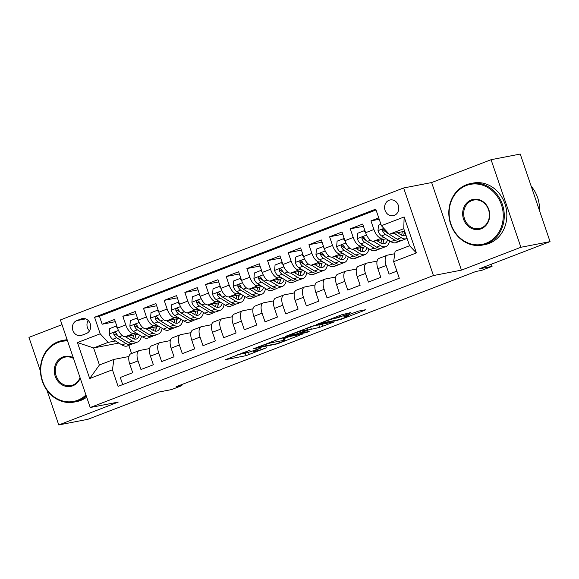 <?xml version="1.0" encoding="UTF-8"?>
<svg xmlns="http://www.w3.org/2000/svg" width="579" height="579" viewBox="0 0 579 579"><rect width="100%" height="100%" fill="white"/><g stroke="black" fill="none" stroke-linecap="round" stroke-linejoin="round"><path stroke-width="0.87" d="M250.179 350.1L225.506 359.653L246.118 355.658L266.463 347.755A7.874 0.579 161.2 0 1 256.302 350.961L254.586 351.294A7.874 0.579 161.2 0 1 253.624 351.33A7.874 0.579 161.2 0 1 257.416 349.506L260.825 348.037L255.817 349.81A7.874 0.579 161.2 0 1 245.655 353.016L243.94 353.349A7.874 0.579 161.2 0 1 242.977 353.393A7.874 0.579 161.2 0 1 246.77 351.562L250.179 350.1M389.11 200.254A8.019 7.064 -101 0 0 384.89 209.772A8.019 7.064 -101 0 0 393.213 215.699A8.019 7.064 -101 0 0 394.27 215.402A8.019 7.064 -101 0 0 398.482 205.878A8.019 7.064 -101 0 0 390.166 199.95A8.019 7.064 -101 0 0 389.11 200.254M349.846 313.167L350.729 312.609L341.776 314.73L316.641 324.508L340.72 319.507L364.669 310.301L365.559 309.743L358.575 311.089L345.149 316.033L343.962 316.604L347.726 315.924A6.586 0.485 161.2 0 1 348.529 315.888A6.586 0.485 161.2 0 1 343.955 317.943A6.586 0.485 161.2 0 1 336.869 320.1L323.299 322.727A6.586 0.485 161.2 0 1 322.503 322.756A6.586 0.485 161.2 0 1 327.07 320.708A6.586 0.485 161.2 0 1 334.163 318.551L339.598 317.111L349.846 313.167L349.723 312.805M46.964 390.282L58.761 424.943L87.921 419.297L158.74 392.07L171.572 389.587L181.907 385.614L176.081 386.743L475.895 271.479L481.721 270.35L492.063 266.369L491.325 264.205M520.89 247.276L491.079 159.703L431.63 182.551L461.441 270.132L520.89 247.276L550.05 241.631L479.231 268.859L492.063 266.369M461.441 270.132L433.447 275.546L90.215 407.515L60.404 319.934L403.635 187.972L433.447 275.546M58.761 424.943L118.21 402.094L90.215 407.515M281.828 337.998L253.522 348.775L277.602 343.774L302.737 333.996L281.828 337.998M286.265 336.073L313.391 325.861L334.3 321.859L319.688 327.374L308.158 329.994L300.175 333.178L309.172 331.485L306.334 332.578L285.382 336.631L286.265 336.073M491.079 159.703L520.239 154.057L550.05 241.631M62.011 324.66L28.95 337.369L40.458 371.168M378.746 217.885L370.958 220.881L379.216 219.282M384.246 237.607L381.785 238.085A10.031 4.697 -111 0 1 373.896 229.516L365.624 232.7L362.686 224.059L350.281 228.828L363.438 226.28M363.576 245.554L361.108 246.032A10.031 4.697 -111 0 1 353.219 237.47L344.946 240.647L342.008 232.013L329.603 236.782L342.768 234.227M342.898 253.508L340.43 253.986A10.031 4.697 -111 0 1 332.541 245.416L324.276 248.601L321.331 239.959L308.925 244.729L322.09 242.181M322.221 261.455L319.753 261.932A10.031 4.697 -111 0 1 311.864 253.37L303.599 256.548L300.653 247.906L288.248 252.676L301.413 250.128M301.543 269.401L299.075 269.879A10.031 4.697 -111 0 1 291.186 261.317L282.921 264.494L279.975 255.86L267.57 260.63L280.735 258.082M280.866 277.355L278.405 277.833A10.031 4.697 -111 0 1 270.516 269.264L262.244 272.448L259.298 263.807L246.893 268.576L260.058 266.029M260.188 285.302L257.727 285.78A10.031 4.697 -111 0 1 249.838 277.218L241.566 280.395L238.628 271.754L226.215 276.523L239.38 273.976M239.511 293.256L237.05 293.727A10.031 4.697 -111 0 1 229.161 285.165L220.888 288.342L217.95 279.708L205.545 284.477L218.703 281.93M218.833 301.203L216.372 301.681A10.031 4.697 -111 0 1 208.483 293.112L200.211 296.296L197.273 287.654L184.867 292.424L198.025 289.876M198.156 309.15L195.695 309.627A10.031 4.697 -111 0 1 187.806 301.066L179.533 304.243L176.595 295.608L164.19 300.378L177.348 297.823M177.478 317.104L175.017 317.582A10.031 4.697 -111 0 1 167.128 309.012L158.856 312.197L155.917 303.555L143.512 308.325L156.67 305.777M156.808 325.051L154.34 325.528A10.031 4.697 -111 0 1 146.451 316.966L138.178 320.144L135.24 311.502L122.835 316.272L125.773 324.913A10.031 4.697 69 0 0 133.662 333.475L136.13 332.997M136 313.724L122.835 316.272M122.705 384.579L120.287 377.479L132.692 372.71L129.754 364.068A10.031 4.697 69 0 1 130.818 353.805L139.09 350.628A10.031 4.697 69 0 0 138.026 360.891L140.965 369.532L153.37 364.763L150.431 356.121A10.031 4.697 69 0 1 151.495 345.858L159.768 342.674A10.031 4.697 -111 0 1 160.144 342.573L170.298 340.604M159.768 342.674A10.031 4.697 -111 0 0 158.697 352.937L161.642 361.578L174.047 356.809L171.109 348.167A10.031 4.697 69 0 1 172.173 337.904L180.445 334.727A10.031 4.697 -111 0 1 180.822 334.619L190.976 332.65M180.445 334.727A10.031 4.697 -111 0 0 179.374 344.99L182.32 353.631L194.725 348.862L191.779 340.22A10.031 4.697 69 0 1 192.85 329.958L201.123 326.78A10.031 4.697 -111 0 1 201.499 326.672L211.653 324.703M201.123 326.78A10.031 4.697 -111 0 0 200.052 337.043L202.997 345.677L215.402 340.908L212.457 332.274A10.031 4.697 69 0 1 213.528 322.011L221.8 318.826A10.031 4.697 -111 0 1 222.17 318.718L232.331 316.756M221.8 318.826A10.031 4.697 -111 0 0 220.729 329.089L223.668 337.731L236.08 332.961L233.134 324.32A10.031 4.697 69 0 1 234.206 314.057L242.471 310.88A10.031 4.697 -111 0 1 242.847 310.771L253.009 308.802M242.471 310.88A10.031 4.697 -111 0 0 241.407 321.142L244.345 329.784L256.758 325.014L253.812 316.373A10.031 4.697 69 0 1 254.883 306.11L263.148 302.933A10.031 4.697 -111 0 1 263.525 302.824L273.686 300.856M263.148 302.933A10.031 4.697 -111 0 0 262.084 313.196L265.023 321.83L277.428 317.06L274.489 308.426A10.031 4.697 69 0 1 275.553 298.156L283.826 294.979A10.031 4.697 -111 0 1 284.202 294.87L294.364 292.909M283.826 294.979A10.031 4.697 -111 0 0 282.762 305.242L285.7 313.883L298.105 309.114L295.167 300.472A10.031 4.697 69 0 1 296.231 290.209L304.503 287.032A10.031 4.697 -111 0 1 304.88 286.923L315.041 284.955M304.503 287.032A10.031 4.697 -111 0 0 303.439 297.295L306.378 305.929L318.783 301.16L315.844 292.525A10.031 4.697 69 0 1 316.908 282.262L325.181 279.078A10.031 4.697 -111 0 1 325.557 278.977L335.719 277.008M325.181 279.078A10.031 4.697 -111 0 0 324.117 289.341L327.055 297.982L339.46 293.213L336.522 284.571A10.031 4.697 69 0 1 337.586 274.308L345.858 271.131A10.031 4.697 -111 0 1 346.235 271.023L356.396 269.054M345.858 271.131A10.031 4.697 -111 0 0 344.794 281.394L347.733 290.036L360.138 285.266L357.2 276.624A10.031 4.697 69 0 1 358.263 266.362L366.536 263.184A10.031 4.697 -111 0 1 366.912 263.076L377.067 261.107M366.536 263.184A10.031 4.697 -111 0 0 365.465 273.447L368.41 282.082L380.816 277.312L377.877 268.678A10.031 4.697 69 0 1 378.941 258.415L387.213 255.23A10.031 4.697 -111 0 1 387.59 255.122L394.755 253.74M365.624 232.7A10.031 4.697 69 0 0 373.513 241.262L386.207 238.809M344.946 240.647A10.031 4.697 69 0 0 352.835 249.209L365.53 246.755M324.276 248.601A10.031 4.697 69 0 0 332.165 257.163L344.852 254.702M303.599 256.548A10.031 4.697 69 0 0 311.488 265.11L324.175 262.656M282.921 264.494A10.031 4.697 69 0 0 290.81 273.064L303.497 270.603M262.244 272.448A10.031 4.697 69 0 0 270.132 281.01L282.82 278.557M241.566 280.395A10.031 4.697 69 0 0 249.455 288.957L262.142 286.504M220.888 288.342A10.031 4.697 69 0 0 228.777 296.911L241.465 294.45M200.211 296.296A10.031 4.697 69 0 0 208.1 304.858L220.794 302.404M179.533 304.243A10.031 4.697 69 0 0 187.422 312.812L200.117 310.351M158.856 312.197A10.031 4.697 69 0 0 166.745 320.759L179.439 318.298M138.178 320.144A10.031 4.697 69 0 0 146.067 328.706L158.762 326.252M81.762 335.277L86.307 333.533A7.773 6.847 -101 0 0 90.396 324.305A7.773 6.847 -101 0 0 82.334 318.566A7.773 6.847 -101 0 0 81.313 318.855L76.761 320.607A7.773 6.847 -101 0 0 72.679 329.827A7.773 6.847 -101 0 0 80.742 335.574A7.773 6.847 -101 0 0 81.762 335.277M381.402 225.694L404.149 216.951L416.395 252.929L393.655 261.672L395.095 251.3L409.57 245.742L403.766 228.698L389.291 234.263L381.402 225.694L375.764 209.128L94.558 317.241L100.203 333.808L108.085 342.377L115.453 340.951M393.655 261.672L399.293 278.246L118.087 386.359L112.449 369.786L89.702 378.536L77.456 342.558L100.203 333.808M376.046 209.96L99.458 316.293L102.157 324.226L114.562 319.456L117.508 328.09A10.031 4.697 69 0 0 125.397 336.66L138.084 334.199M149.628 348.551L139.467 350.519A10.031 4.697 69 0 0 139.09 350.628M387.213 255.23A10.031 4.697 -111 0 0 386.142 265.493L389.088 274.135L396.876 271.138M146.451 316.966L143.512 308.325M167.128 309.012L164.19 300.378M187.806 301.066L184.867 292.424M208.483 293.112L205.545 284.477M229.161 285.165L226.215 276.523M249.838 277.218L246.893 268.576M270.516 269.264L267.57 260.63M291.186 261.317L288.248 252.676M311.864 253.37L308.925 244.729M332.541 245.416L329.603 236.782M353.219 237.47L350.281 228.828M373.896 229.516L370.958 220.881M389.291 234.263L404.649 231.289M108.085 342.377L93.617 347.943L99.414 364.98L113.889 359.414L112.449 369.786M118.876 343.05L93.617 347.943L77.456 342.558M128.951 356.505L113.889 359.414M431.63 182.551L403.635 187.972M181.907 385.614L181.574 384.63M128.806 345.402L131.571 353.516M115.322 321.678L102.157 324.226M99.458 316.293L94.558 317.241M99.414 364.98L89.702 378.536M404.149 216.951L403.766 228.698M416.395 252.929L409.57 245.742M88.167 320.448A7.773 6.847 -101 0 0 89.484 330.87M237.578 354.789L248.478 352.293M284.361 338.498L289.558 336.5M258.538 347.038L276.009 343.926L281.177 342.095A7.874 0.579 161.2 0 0 284.969 340.264A7.874 0.579 161.2 0 0 284.007 340.307L271.645 342.703A7.874 0.579 161.2 0 0 261.484 345.909L258.451 346.77M284.969 340.264L284.159 337.897A7.874 0.579 161.2 0 0 283.203 337.941L284.007 340.307M279.722 338.614L283.203 337.941M311.285 326.476L320.99 324.392M302.658 330.674A6.586 0.485 161.2 0 0 295.572 332.831A6.586 0.485 161.2 0 0 290.998 334.879A6.586 0.485 161.2 0 0 291.802 334.85L296.578 333.924L306.552 330.305L307.435 329.748L302.658 330.674L302.383 329.878M117.457 327.953L115.851 326.23L109.648 328.619L109.192 334.141A6.644 3.112 69 0 0 112.76 339.301L122.039 344.99A19.179 8.982 69 0 0 127.416 345.938L131.346 344.425A19.179 8.982 69 0 0 132.511 343.752M129.508 336.529A15.922 7.455 69 0 0 129.537 335.856M125.296 336.674L132.374 341.017A19.179 8.982 69 0 0 137.759 341.965A19.179 8.982 69 0 0 141.442 336.261M128.676 336.023L132.121 338.136A15.922 7.455 69 0 0 136.586 338.918A15.922 7.455 69 0 0 139.459 335.046M137.759 341.965L133.829 343.47A19.179 8.982 -111 0 1 128.444 342.529L119.173 336.833A6.644 3.112 -111 0 1 116.35 333.424L115.235 332.469L114.36 332.57L113.781 333.251L113.868 334.38A6.644 3.112 69 0 0 116.69 337.789L125.969 343.477A19.179 8.982 69 0 0 131.346 344.425M135.197 337.593A19.179 8.982 69 0 0 135.305 334.742M133.431 335.103A15.922 7.455 -111 0 1 132.743 338.483M134.393 339.07A15.922 7.455 69 0 0 135.87 334.626M118.044 335.9L116.437 334.908A3.387 1.585 -111 0 1 115.547 334.054L113.868 334.38M115.851 326.23L116.806 326.042M67.555 340.951A30.586 26.931 -101 0 0 57.987 342.515A30.586 26.931 -101 0 0 42.593 381.091A30.586 26.931 -101 0 0 77.651 400.263A30.586 26.931 -101 0 0 85.945 394.965M86.264 395.913A31.338 27.597 79 0 1 78.245 400.907A31.338 27.597 79 0 1 74.126 402.087A31.338 27.597 79 0 1 41.623 378.934A31.338 27.597 79 0 1 58.095 341.733A31.338 27.597 79 0 1 62.214 340.553A31.338 27.597 79 0 1 67.273 340.112M80.22 378.152A15.293 13.469 79 0 1 72.737 385.824A15.293 13.469 79 0 1 55.208 376.241A15.293 13.469 79 0 1 62.908 356.954A15.293 13.469 79 0 1 73.28 357.757M73.511 358.444A14.54 12.803 -101 0 0 65.405 357.048A14.54 12.803 -101 0 0 63.495 357.59A14.54 12.803 -101 0 0 55.852 374.852A14.54 12.803 -101 0 0 70.935 385.6A14.54 12.803 -101 0 0 72.845 385.049A14.54 12.803 -101 0 0 80.025 377.588M86.698 397.18A31.338 27.597 79 0 1 80.807 400.407A31.338 27.597 79 0 1 76.696 401.587L74.126 402.087M62.214 340.553L64.783 340.061A31.338 27.597 79 0 1 67.135 339.721M466.356 185.512A30.586 26.931 -101 0 0 450.961 224.087A30.586 26.931 -101 0 0 486.02 243.26A30.586 26.931 -101 0 0 501.414 204.691A30.586 26.931 -101 0 0 466.356 185.512M486.606 243.904A31.338 27.597 79 0 1 482.495 245.083A31.338 27.597 79 0 1 449.992 221.931A31.338 27.597 79 0 1 466.464 184.73A31.338 27.597 79 0 1 470.582 183.55A31.338 27.597 79 0 1 503.086 206.703A31.338 27.597 79 0 1 486.606 243.904M471.27 199.95A15.293 13.469 79 0 1 488.799 209.54A15.293 13.469 79 0 1 481.106 228.821A15.293 13.469 79 0 1 463.576 219.238A15.293 13.469 79 0 1 471.27 199.95M481.207 228.046A14.54 12.803 -101 0 0 488.857 210.785A14.54 12.803 -101 0 0 473.774 200.044A14.54 12.803 -101 0 0 471.863 200.587A14.54 12.803 -101 0 0 464.22 217.849A14.54 12.803 -101 0 0 479.303 228.596A14.54 12.803 -101 0 0 481.207 228.046M470.582 183.55L473.144 183.058A31.338 27.597 79 0 1 505.655 206.211A31.338 27.597 79 0 1 489.175 243.404A31.338 27.597 79 0 1 485.057 244.584L482.495 245.083M531.225 186.322A31.338 27.597 79 0 1 539.469 210.539M138.135 319.999L136.528 318.284L130.326 320.665L129.87 326.194A6.644 3.112 69 0 0 133.438 331.347L142.716 337.043A19.179 8.982 69 0 0 148.094 337.991L152.024 336.479A19.179 8.982 69 0 0 153.189 335.806M150.178 328.582A15.922 7.455 69 0 0 150.214 327.909M145.973 328.727L153.051 333.063A19.179 8.982 69 0 0 158.436 334.011A19.179 8.982 69 0 0 162.12 328.315M149.353 328.069L152.798 330.182A15.922 7.455 69 0 0 157.264 330.971A15.922 7.455 69 0 0 160.137 327.099M158.436 334.011L154.506 335.523A19.179 8.982 -111 0 1 149.121 334.575L139.85 328.886A6.644 3.112 -111 0 1 137.028 325.478L135.913 324.522L135.037 324.616L134.458 325.297L134.545 326.433A6.644 3.112 69 0 0 137.368 329.842L146.639 335.531A19.179 8.982 69 0 0 152.024 336.479M155.874 329.646A19.179 8.982 69 0 0 155.975 326.788M154.108 327.149A15.922 7.455 -111 0 1 153.421 330.529M155.071 331.123A15.922 7.455 69 0 0 156.547 326.679M138.721 327.946L137.114 326.961A3.387 1.585 -111 0 1 136.224 326.107L134.545 326.433M136.528 318.284L137.484 318.095M158.812 312.052L157.206 310.33L151.003 312.718L150.547 318.247A6.644 3.112 69 0 0 154.115 323.4L163.394 329.089A19.179 8.982 69 0 0 168.771 330.037L172.701 328.525A19.179 8.982 69 0 0 173.866 327.852M170.856 320.628A15.922 7.455 69 0 0 170.885 319.955M166.651 320.773L173.729 325.116A19.179 8.982 69 0 0 179.114 326.064A19.179 8.982 69 0 0 182.798 320.361M170.031 320.122L173.476 322.235A15.922 7.455 69 0 0 177.941 323.024A15.922 7.455 69 0 0 180.814 319.145M179.114 326.064L175.184 327.576A19.179 8.982 -111 0 1 169.799 326.628L160.528 320.94A6.644 3.112 -111 0 1 157.705 317.531L156.591 316.575L155.715 316.67L155.136 317.35L155.223 318.479A6.644 3.112 69 0 0 158.045 321.888L167.317 327.584A19.179 8.982 69 0 0 172.701 328.525M176.552 321.692A19.179 8.982 69 0 0 176.653 318.841M174.778 319.203A15.922 7.455 -111 0 1 174.098 322.583M175.748 323.169A15.922 7.455 69 0 0 177.225 318.732M159.399 319.999L157.785 319.007A3.387 1.585 -111 0 1 156.902 318.153L155.223 318.479M157.206 310.33L158.161 310.149M179.483 304.098L177.883 302.383L171.673 304.764L171.225 310.293A6.644 3.112 69 0 0 174.793 315.454L184.064 321.142A19.179 8.982 69 0 0 189.449 322.09L193.379 320.578A19.179 8.982 69 0 0 194.544 319.905M191.533 312.682A15.922 7.455 69 0 0 191.562 312.009M187.328 312.826L194.406 317.169A19.179 8.982 69 0 0 199.791 318.117A19.179 8.982 69 0 0 203.475 312.414M190.708 312.175L194.153 314.288A15.922 7.455 69 0 0 198.619 315.07A15.922 7.455 69 0 0 201.492 311.198M199.791 318.117L195.861 319.622A19.179 8.982 -111 0 1 190.477 318.674L181.198 312.986A6.644 3.112 -111 0 1 178.383 309.577L177.268 308.621L176.392 308.723L175.813 309.396L175.9 310.532A6.644 3.112 69 0 0 178.723 313.941L187.994 319.63A19.179 8.982 69 0 0 193.379 320.578M197.229 313.746A19.179 8.982 69 0 0 197.33 310.887M195.456 311.256A15.922 7.455 -111 0 1 194.768 314.636M196.426 315.222A15.922 7.455 69 0 0 197.902 310.778M180.076 312.052L178.462 311.061A3.387 1.585 -111 0 1 177.579 310.206L175.9 310.532M177.883 302.383L178.839 302.195M200.16 296.151L198.554 294.429L192.351 296.817L191.895 302.347A6.644 3.112 69 0 0 195.47 307.5L204.742 313.196A19.179 8.982 69 0 0 210.126 314.136L214.056 312.631A19.179 8.982 69 0 0 215.222 311.958M212.211 304.735A15.922 7.455 69 0 0 212.24 304.055M208.006 304.872L215.084 309.215A19.179 8.982 69 0 0 220.469 310.163A19.179 8.982 69 0 0 224.153 304.467M211.386 304.221L214.831 306.334A15.922 7.455 69 0 0 219.296 307.123A15.922 7.455 69 0 0 222.17 303.244M220.469 310.163L216.539 311.676A19.179 8.982 -111 0 1 211.154 310.728L201.876 305.039A6.644 3.112 -111 0 1 199.053 301.63L197.946 300.675L197.07 300.769L196.491 301.449L196.578 302.585A6.644 3.112 69 0 0 199.393 305.994L208.672 311.683A19.179 8.982 69 0 0 214.056 312.631M217.907 305.792A19.179 8.982 69 0 0 218.008 302.94M216.133 303.302A15.922 7.455 -111 0 1 215.446 306.682M217.096 307.275A15.922 7.455 69 0 0 218.572 302.831M200.754 304.098L199.14 303.114A3.387 1.585 -111 0 1 198.257 302.26L196.578 302.585M198.554 294.429L199.516 294.248M220.838 288.204L219.231 286.482L213.029 288.87L212.573 294.393A6.644 3.112 69 0 0 216.148 299.553L225.419 305.242A19.179 8.982 69 0 0 230.804 306.19L234.734 304.677A19.179 8.982 69 0 0 235.899 304.004M232.888 296.781A15.922 7.455 69 0 0 232.917 296.108M228.683 296.926L235.762 301.268A19.179 8.982 69 0 0 241.139 302.216A19.179 8.982 69 0 0 244.83 296.513M232.063 296.274L235.508 298.388A15.922 7.455 69 0 0 239.974 299.177A15.922 7.455 69 0 0 242.847 295.297M241.139 302.216L237.216 303.729A19.179 8.982 -111 0 1 231.832 302.781L222.553 297.085A6.644 3.112 -111 0 1 219.731 293.676L218.623 292.728L217.747 292.822L217.161 293.502L217.248 294.631A6.644 3.112 69 0 0 220.071 298.04L229.349 303.729A19.179 8.982 69 0 0 234.734 304.677M238.584 297.845A19.179 8.982 69 0 0 238.686 294.993M236.811 295.355A15.922 7.455 -111 0 1 236.123 298.735M237.774 299.321A15.922 7.455 69 0 0 239.25 294.885M221.431 296.151L219.817 295.16A3.387 1.585 -111 0 1 218.927 294.306L217.248 294.631M219.231 286.482L220.194 286.294M241.515 280.25L239.909 278.535L233.706 280.916L233.25 286.446A6.644 3.112 69 0 0 236.818 291.606L246.097 297.295A19.179 8.982 69 0 0 251.481 298.243L255.411 296.73A19.179 8.982 69 0 0 256.577 296.057M253.566 288.834A15.922 7.455 69 0 0 253.595 288.161M249.361 288.979L256.439 293.321A19.179 8.982 69 0 0 261.817 294.262A19.179 8.982 69 0 0 265.508 288.566M252.741 288.328L256.179 290.434A15.922 7.455 69 0 0 260.651 291.223A15.922 7.455 69 0 0 263.525 287.35M261.817 294.262L257.894 295.775A19.179 8.982 -111 0 1 252.509 294.827L243.231 289.138A6.644 3.112 -111 0 1 240.408 285.729L239.301 284.774L238.425 284.868L237.839 285.548L237.926 286.685A6.644 3.112 69 0 0 240.748 290.093L250.027 295.782A19.179 8.982 69 0 0 255.411 296.73M259.262 289.898A19.179 8.982 69 0 0 259.363 287.039M257.489 287.401A15.922 7.455 -111 0 1 256.801 290.788M258.451 291.375A15.922 7.455 69 0 0 259.928 286.931M242.109 288.197L240.495 287.213A3.387 1.585 -111 0 1 239.605 286.359L237.926 286.685M239.909 278.535L240.871 278.347M262.193 272.304L260.586 270.581L254.384 272.97L253.928 278.499A6.644 3.112 69 0 0 257.496 283.652L266.774 289.341A19.179 8.982 69 0 0 272.159 290.289L276.089 288.783A19.179 8.982 69 0 0 277.254 288.103M274.243 280.88A15.922 7.455 69 0 0 274.272 280.207M270.038 281.025L277.117 285.367A19.179 8.982 69 0 0 282.494 286.316A19.179 8.982 69 0 0 286.185 280.612M273.411 280.374L276.856 282.487A15.922 7.455 69 0 0 281.329 283.276A15.922 7.455 69 0 0 284.202 279.396M282.494 286.316L278.564 287.828A19.179 8.982 -111 0 1 273.187 286.88L263.908 281.191A6.644 3.112 -111 0 1 261.086 277.782L260.412 277.015L259.103 276.921L258.516 277.602L258.603 278.731A6.644 3.112 69 0 0 261.426 282.139L270.704 287.835A19.179 8.982 69 0 0 276.089 288.783M279.932 281.944A19.179 8.982 69 0 0 280.041 279.092M278.166 279.454A15.922 7.455 -111 0 1 277.479 282.834M279.129 283.428A15.922 7.455 69 0 0 280.605 278.984M262.786 280.25L261.172 279.259A3.387 1.585 -111 0 1 260.282 278.412L258.603 278.731M260.586 270.581L261.542 270.4M282.87 264.357L281.264 262.634L275.061 265.016L274.605 270.545A6.644 3.112 69 0 0 278.173 275.705L287.452 281.394A19.179 8.982 69 0 0 292.836 282.342L296.759 280.829A19.179 8.982 69 0 0 297.924 280.156M294.921 272.933A15.922 7.455 69 0 0 294.95 272.26M290.709 273.078L297.787 277.421A19.179 8.982 69 0 0 303.172 278.369A19.179 8.982 69 0 0 306.863 272.666M294.089 272.427L297.534 274.54A15.922 7.455 69 0 0 302.006 275.322A15.922 7.455 69 0 0 304.88 271.45M303.172 278.369L299.242 279.874A19.179 8.982 -111 0 1 293.864 278.926L284.586 273.237A6.644 3.112 -111 0 1 281.763 269.828L280.649 268.873L279.773 268.974L279.194 269.648L279.281 270.784A6.644 3.112 69 0 0 282.103 274.193L291.382 279.881A19.179 8.982 69 0 0 296.759 280.829M300.61 273.997A19.179 8.982 69 0 0 300.718 271.146M298.844 271.508A15.922 7.455 -111 0 1 298.156 274.887M299.806 275.474A15.922 7.455 69 0 0 301.283 271.03M283.464 272.304L281.85 271.312A3.387 1.585 -111 0 1 280.96 270.458L279.281 270.784M281.264 262.634L282.219 262.446M303.548 256.403L301.941 254.688L295.739 257.069L295.283 262.598A6.644 3.112 69 0 0 298.851 267.751L308.129 273.447A19.179 8.982 69 0 0 313.514 274.395L317.437 272.883A19.179 8.982 69 0 0 318.602 272.21M315.598 264.987A15.922 7.455 69 0 0 315.627 264.306M311.386 265.131L318.464 269.467A19.179 8.982 69 0 0 323.849 270.415A19.179 8.982 69 0 0 327.54 264.719M314.766 264.473L318.211 266.586A15.922 7.455 69 0 0 322.677 267.375A15.922 7.455 69 0 0 325.55 263.503M323.849 270.415L319.919 271.927A19.179 8.982 -111 0 1 314.542 270.979L305.263 265.291A6.644 3.112 -111 0 1 302.441 261.882L301.326 260.926L300.45 261.02L299.871 261.701L299.958 262.837A6.644 3.112 69 0 0 302.781 266.246L312.059 271.935A19.179 8.982 69 0 0 317.437 272.883M321.287 266.043A19.179 8.982 69 0 0 321.396 263.192M319.521 263.554A15.922 7.455 -111 0 1 318.834 266.933M320.484 267.527A15.922 7.455 69 0 0 321.96 263.083M304.134 264.35L302.527 263.365A3.387 1.585 -111 0 1 301.637 262.511L299.958 262.837M301.941 254.688L302.897 254.499M324.226 248.456L322.619 246.734L316.416 249.122L315.96 254.651A6.644 3.112 69 0 0 319.528 259.805L328.807 265.493A19.179 8.982 69 0 0 334.184 266.441L338.114 264.929A19.179 8.982 69 0 0 339.28 264.256M336.276 257.033A15.922 7.455 69 0 0 336.305 256.359M332.064 257.177L339.142 261.52A19.179 8.982 69 0 0 344.527 262.468A19.179 8.982 69 0 0 348.211 256.765M335.444 256.526L338.889 258.639A15.922 7.455 69 0 0 343.354 259.428A15.922 7.455 69 0 0 346.228 255.549M344.527 262.468L340.597 263.981A19.179 8.982 -111 0 1 335.212 263.032L325.941 257.344A6.644 3.112 -111 0 1 323.118 253.935L322.004 252.98L321.128 253.074L320.549 253.754L320.636 254.883A6.644 3.112 69 0 0 323.458 258.292L332.737 263.988A19.179 8.982 69 0 0 338.114 264.929M341.965 258.096A19.179 8.982 69 0 0 342.073 255.245M340.199 255.607A15.922 7.455 -111 0 1 339.511 258.987M341.161 259.573A15.922 7.455 69 0 0 342.638 255.136M324.812 256.403L323.205 255.411A3.387 1.585 -111 0 1 322.315 254.557L320.636 254.883M322.619 246.734L323.574 246.553M344.903 240.502L343.296 238.787L337.094 241.168L336.638 246.697A6.644 3.112 69 0 0 340.206 251.858L349.484 257.546A19.179 8.982 69 0 0 354.862 258.495L358.792 256.982A19.179 8.982 69 0 0 359.957 256.309M356.946 249.086A15.922 7.455 69 0 0 356.982 248.413M352.741 249.231L359.82 253.573A19.179 8.982 69 0 0 365.204 254.521A19.179 8.982 69 0 0 368.888 248.818M356.121 248.579L359.566 250.693A15.922 7.455 69 0 0 364.032 251.474A15.922 7.455 69 0 0 366.905 247.602M365.204 254.521L361.274 256.027A19.179 8.982 -111 0 1 355.89 255.078L346.618 249.39A6.644 3.112 -111 0 1 343.796 245.981L342.681 245.026L341.805 245.12L341.226 245.8L341.313 246.936A6.644 3.112 69 0 0 344.136 250.345L353.407 256.034A19.179 8.982 69 0 0 358.792 256.982M362.642 250.15A19.179 8.982 69 0 0 362.743 247.291M360.876 247.66A15.922 7.455 -111 0 1 360.189 251.04M361.839 251.626A15.922 7.455 69 0 0 363.315 247.182M345.489 248.449L343.883 247.465A3.387 1.585 -111 0 1 342.992 246.611L341.313 246.936M343.296 238.787L344.252 238.599M365.581 232.555L363.974 230.833L357.771 233.221L357.315 238.751A6.644 3.112 69 0 0 360.883 243.904L370.162 249.592A19.179 8.982 69 0 0 375.539 250.541L379.469 249.035A19.179 8.982 69 0 0 380.635 248.362M377.624 241.132A15.922 7.455 69 0 0 377.653 240.459M373.419 241.277L380.497 245.619A19.179 8.982 69 0 0 385.882 246.567A19.179 8.982 69 0 0 389.566 240.871M376.799 240.625L380.244 242.739A15.922 7.455 69 0 0 384.709 243.527A15.922 7.455 69 0 0 387.583 239.648M385.882 246.567L381.952 248.08A19.179 8.982 -111 0 1 376.567 247.132L367.289 241.443A6.644 3.112 -111 0 1 364.473 238.034L363.359 237.079L362.483 237.173L361.904 237.853L361.991 238.989A6.644 3.112 69 0 0 364.813 242.398L374.085 248.087A19.179 8.982 69 0 0 379.469 249.035M383.32 242.196A19.179 8.982 69 0 0 383.421 239.344M381.547 239.706A15.922 7.455 -111 0 1 380.866 243.086M382.516 243.679A15.922 7.455 69 0 0 383.993 239.236M366.167 240.502L364.553 239.511A3.387 1.585 -111 0 1 363.67 238.664L361.991 238.989M363.974 230.833L364.929 230.652M380.931 224.312L378.442 225.274L377.993 230.797A6.644 3.112 69 0 0 381.561 235.957L390.832 241.646A19.179 8.982 69 0 0 396.217 242.594L400.147 241.081A19.179 8.982 69 0 0 401.312 240.408M398.301 233.185A15.922 7.455 69 0 0 398.33 232.512M394.096 233.33L401.175 237.672A19.179 8.982 69 0 0 406.559 238.62A19.179 8.982 69 0 0 407.066 238.382M397.476 232.678L400.921 234.792A15.922 7.455 69 0 0 405.387 235.573A15.922 7.455 69 0 0 406.002 235.269M406.559 238.62L402.629 240.133A19.179 8.982 -111 0 1 397.245 239.185L387.966 233.489A6.644 3.112 -111 0 1 385.151 230.08L384.036 229.132L383.16 229.226L382.581 229.906L382.668 231.035A6.644 3.112 69 0 0 385.491 234.444L394.762 240.133A19.179 8.982 69 0 0 400.147 241.081M403.997 234.249A19.179 8.982 69 0 0 404.099 231.397M402.224 231.759A15.922 7.455 -111 0 1 401.536 235.139M403.194 235.725A15.922 7.455 69 0 0 404.663 231.332M386.844 232.555L385.23 231.564A3.387 1.585 -111 0 1 384.347 230.71L382.668 231.035M381.785 238.085L373.513 241.262M361.108 246.032L352.835 249.209M340.43 253.986L332.165 257.163M319.753 261.932L311.488 265.11M299.075 269.879L290.81 273.064M278.405 277.833L270.132 281.01M257.727 285.78L249.455 288.957M237.05 293.727L228.777 296.911M216.372 301.681L208.1 304.858M195.695 309.627L187.422 312.812M175.017 317.582L166.745 320.759M154.34 325.528L146.067 328.706M133.662 333.475L125.397 336.66M138.026 360.891L129.754 364.068M386.142 265.493L377.877 268.678M365.465 273.447L357.2 276.624M344.794 281.394L336.522 284.571M324.117 289.341L315.844 292.525M303.439 297.295L295.167 300.472M282.762 305.242L274.489 308.426M262.084 313.196L253.812 316.373M241.407 321.142L233.134 324.32M220.729 329.089L212.457 332.274M200.052 337.043L191.779 340.22M179.374 344.99L171.109 348.167M158.697 352.937L150.431 356.121M125.773 324.913L117.508 328.09M85.728 318.87L76.761 320.607M83.39 318.457L81.313 318.855M248.485 352.293L249.288 354.659M245.308 353.291L246.118 355.658M301.427 334.206L301.55 334.568M274.258 344.266L274.432 344.773M271.341 341.813L271.645 342.703M332.99 322.069L333.113 322.431M322.112 324.175L322.865 326.375M318.884 325.007L319.688 327.374M310.561 326.737L311.328 328.995M307.449 327.931L308.158 329.994M306.161 332.064L306.334 332.578M306.892 328.141L307.435 329.748M339.135 315.75L339.598 317.111M336.023 316.945L336.421 318.11M333.895 317.762L334.163 318.551M347.465 315.142L347.726 315.924M364.546 309.939L364.669 310.301M340.575 319.08L340.72 319.507M337.369 319.992L337.55 320.505M118.463 330.443L109.199 334.003M125.969 343.477L122.039 344.99M132.374 341.017L128.444 342.529M116.69 337.789L112.76 339.301M122.328 335.617L119.173 336.833M139.141 322.496L129.877 326.057M146.639 335.531L142.716 337.043M153.051 333.063L149.121 334.575M137.368 329.842L133.438 331.347M143.006 327.671L139.85 328.886M159.818 314.542L150.554 318.11M167.317 327.584L163.394 329.089M173.729 325.116L169.799 326.628M158.045 321.888L154.115 323.4M163.683 319.724L160.528 320.94M180.496 306.595L171.232 310.156M187.994 319.63L184.064 321.142M194.406 317.169L190.477 318.674M178.723 313.941L174.793 315.454M184.361 311.77L181.198 312.986M201.174 298.648L191.91 302.209M208.672 311.683L204.742 313.196M215.084 309.215L211.154 310.728M199.393 305.994L195.47 307.5M205.038 303.823L201.876 305.039M221.851 290.694L212.587 294.255M229.349 303.729L225.419 305.242M235.762 301.268L231.832 302.781M220.071 298.04L216.148 299.553M225.716 295.876L222.553 297.085M242.529 282.747L233.265 286.308M250.027 295.782L246.097 297.295M256.439 293.321L252.509 294.827M240.748 290.093L236.818 291.606M246.393 287.922L243.231 289.138M263.199 274.801L253.942 278.361M270.704 287.835L266.774 289.341M277.117 285.367L273.187 286.88M261.426 282.139L257.496 283.652M267.071 279.975L263.908 281.191M283.876 266.847L274.62 270.407M291.382 279.881L287.452 281.394M297.787 277.421L293.864 278.926M282.103 274.193L278.173 275.705M287.749 272.021L284.586 273.237M304.554 258.9L295.29 262.461M312.059 271.935L308.129 273.447M318.464 269.467L314.542 270.979M302.781 266.246L298.851 267.751M308.419 264.075L305.263 265.291M325.232 250.946L315.968 254.514M332.737 263.988L328.807 265.493M339.142 261.52L335.212 263.032M323.458 258.292L319.528 259.805M329.096 256.128L325.941 257.344M345.909 242.999L336.645 246.56M353.407 256.034L349.484 257.546M359.82 253.573L355.89 255.078M344.136 250.345L340.206 251.858M349.774 248.174L346.618 249.39M366.587 235.052L357.323 238.613M374.085 248.087L370.162 249.592M380.497 245.619L376.567 247.132M364.813 242.398L360.883 243.904M370.451 240.227L367.289 241.443M383.891 228.394L378 230.659M394.762 240.133L390.832 241.646M401.175 237.672L397.245 239.185M385.491 234.444L381.561 235.957M388.422 233.315L387.966 233.489M242.775 352.792L242.977 353.393M253.407 350.693L253.624 351.33M300.045 332.809L300.175 333.178M290.81 334.329L290.998 334.879M307.159 328.04L307.738 329.733M322.315 322.214L322.503 322.756M348.182 314.867L348.529 315.888"/></g></svg>
